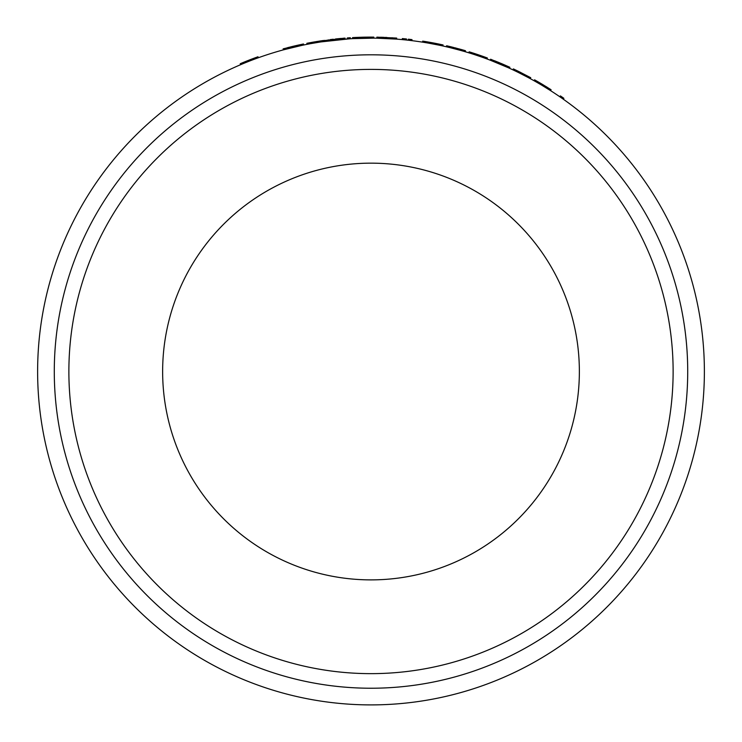 <?xml version="1.0" encoding="UTF-8"?>
<svg xmlns="http://www.w3.org/2000/svg" width="742" height="742" viewBox="0 0 742 742"><rect width="100%" height="100%" fill="white"/><g stroke="black" fill="none" stroke-linecap="round" stroke-linejoin="round"><path stroke-width="1.11" d="M320.757 41.951L320.154 42.044M317.4 42.479L316.648 42.6M310.963 42.535L311.761 42.387M312.391 42.275L313.847 42.016M315.823 41.682L316.296 41.598M396.219 39.094L396.302 38.055L376.908 37.146M380.553 37.239L382.659 37.304M465.382 50.697L455.022 47.822M459.892 50.215L459.354 50.057M456.571 49.306L453.677 48.555M450.552 46.7L452.24 47.117M452.082 47.08L453.752 47.497M454.8 47.766L456.015 48.082M461.227 49.501L461.691 49.631M391.878 38.797L390.125 38.686M387.352 38.538L386.183 38.482M385.942 38.473L385.348 38.445M381.815 38.315L380.516 38.278M382.492 37.295L384.217 37.36M385.293 37.406L386.944 37.48M391.943 37.759L392.416 37.786M396.172 39.094L376.843 38.194L376.862 37.146M363.311 37.183L358.024 37.35A334.419 334.419 0 0 0 354.361 37.508L373.792 37.109L373.782 38.148L352.589 38.649L352.533 37.61L354.361 37.508L354.416 38.556A333.381 333.381 0 0 1 358.071 38.389M349.491 38.834L321.258 41.877M319.412 42.155L310.861 43.611M344.854 38.12L317.372 41.422L309.423 42.813L309.618 43.843L307.058 44.334L306.854 43.305L308.848 42.925L309.043 43.945M529.686 78.327L529.194 78.068M528.554 77.715L518.547 72.568L519.001 71.631L520.912 72.586M507.454 66.205L509.893 67.309L509.466 68.255L506.944 67.114M506.805 67.058L505.404 66.437M504.365 65.982L503.586 65.639M494.051 61.679L493.996 61.66A333.381 333.381 0 0 1 495.183 62.133L507.945 67.568L490.249 60.195L490.62 59.221L508.381 66.622L495.823 61.271M347.766 38.955L345.475 39.122M343.787 39.252L342.795 39.335M340.773 39.511L339.456 39.632M342.674 39.345L336.237 39.957M331.182 40.522L330.199 40.643M301.679 44.362L303.487 43.982L303.701 45.002L302.912 45.169L302.699 44.149L297.783 45.216M302.476 45.262L301.243 45.522M298.59 46.097L297.959 46.236M287.377 48.796L287.321 48.814A333.381 333.381 0 0 1 289.092 48.36M342.767 39.335L341.728 39.428M434.868 44.316L433.643 44.075M465.503 51.819L465.429 50.706L465.503 51.819M462.897 51.059L460.105 50.271M448.827 47.349L447.973 47.145M534.064 80.739L534.574 79.83A334.419 334.419 0 0 1 542.819 84.616L551.083 89.726L550.527 90.607L542.291 85.506L542.819 84.616L541.883 84.05M559.82 96.766A333.381 333.381 0 0 1 563.271 99.168L563.864 98.315A334.419 334.419 0 0 0 560.405 95.904L559.82 96.766M286.616 49L287.312 48.814M287.321 48.814L284.316 49.603M290.335 48.044A333.381 333.381 0 0 1 300.408 45.698M288.814 48.425L291.847 47.673M293.099 47.367L295.13 46.885M288.564 48.49L302.068 45.345L283.435 49.844L283.166 48.842L301.855 44.325L288.573 47.414M442.853 45.976L443.076 44.956A334.419 334.419 0 0 0 428.329 42.053A334.419 334.419 0 0 0 424.174 41.348L423.682 42.331M441.267 45.633L439.283 45.206L439.496 44.186M438.661 45.077L428.153 43.073L428.329 42.053M446.415 46.783L449.457 47.507M461.561 49.593L460.856 49.399A334.419 334.419 0 0 1 465.271 50.66L465.086 51.69M446.369 46.774L446.61 45.754L460.865 49.399L460.587 50.4L450.858 47.85A333.381 333.381 0 0 0 450.682 47.803L450.932 46.792A334.419 334.419 0 0 1 451.108 46.839L450.858 47.85M469.834 52.033L469.556 53.044L468.823 52.821L469.13 51.819L469.834 52.033A334.419 334.419 0 0 1 487.364 57.997L487.002 58.97M474.834 54.722L480.037 56.475M482.374 57.292L483.014 57.524M482.161 57.217L480.389 56.596M479.221 56.197L477.746 55.696M477.616 55.65L474.917 54.75M493.319 61.391L493.987 61.651M493.996 61.66L491.102 60.529M496.88 62.82A333.381 333.381 0 0 1 506.396 66.873M495.433 62.235L496.454 62.643M496.472 62.653L498.318 63.413M499.514 63.905L501.434 64.712M37.619 371.519A333.381 333.381 0 0 1 371 38.139A333.381 333.381 0 0 1 704.381 371.519A333.381 333.381 0 0 1 371 704.9A333.381 333.381 0 0 1 37.619 371.519M68.876 371.519A302.124 302.124 0 0 1 371 69.396A302.124 302.124 0 0 1 673.124 371.519A302.124 302.124 0 0 1 371 673.643A302.124 302.124 0 0 1 68.876 371.519M687.713 371.519A316.713 316.713 0 0 0 371 54.806A316.713 316.713 0 0 0 54.287 371.519A316.713 316.713 0 0 0 371 688.233A316.713 316.713 0 0 0 687.713 371.519M579.363 371.519A208.363 208.363 0 0 0 371 163.157A208.363 208.363 0 0 0 162.637 371.519A208.363 208.363 0 0 0 371 579.882A208.363 208.363 0 0 0 579.363 371.519M504.56 64.925L509.16 66.975L508.734 67.921M497.557 61.966A334.419 334.419 0 0 1 499.014 62.569M500.6 63.228A334.419 334.419 0 0 1 503.744 64.573M495.573 61.169A334.419 334.419 0 0 0 494.478 60.733L495.767 61.243M501.907 63.784L505.636 65.398M499.941 62.959L498.077 62.18M478.024 54.685L478.989 55.019M480.51 55.539L482.346 56.179M486.993 57.857L482.606 56.271M480.723 55.613L474.899 53.647M469.862 52.042L479.388 55.149M481.762 55.975L482.402 56.197M475.446 53.832L473.711 53.266M446.591 46.82L446.832 45.809A334.419 334.419 0 0 1 450.932 46.792M380.961 38.287L381.462 38.306L380.961 38.287M326.582 41.116L324.792 41.357M323.271 41.571L319.338 42.164M318.661 42.275L318.077 42.368M317.372 41.422L317.539 42.452L315.146 42.851M314.756 42.915L314.116 43.027M312.605 43.296L313.606 43.119M336.376 39.947L334.058 40.189M345.03 38.111L343.611 38.222M343.184 38.259L342.721 38.296M339.548 38.584L338.463 38.686M337.656 38.769L336.989 38.834M333.214 39.243L332.193 39.354M332.064 39.372L330.784 39.53M330.626 39.549L330.079 39.614M322.603 40.615L321.434 40.791M320.563 40.921L319.301 41.116M319.069 41.153L318.503 41.246M311.408 42.452L313.087 42.155M313.625 42.053L315.016 41.821M309.423 42.813L308.885 42.915L309.423 42.813M347.33 37.935L347.85 38.946M347.924 38.936L347.775 37.907M324.44 40.356L324.588 41.385M328.261 39.845L328.391 40.875M341.199 38.426L341.292 39.465M526.356 76.556L520.207 73.393M512.945 69.869L513.39 68.923A334.419 334.419 0 0 1 519.001 71.631L530.725 77.706L530.224 78.624M503.623 65.658L502.946 65.361M501.694 64.832L500.933 64.508M422.56 42.155L422.717 41.125L441.629 44.641L428.236 42.034M437.548 43.787L439.895 44.27M441.592 44.631L442.13 44.752M426.826 41.793L428.171 42.025M436.565 43.593L437.789 43.834M432.614 42.823L430.629 42.461M402.247 39.604L402.35 38.575A334.419 334.419 0 0 1 406.542 38.992L406.43 40.031M347.85 37.898A334.419 334.419 0 0 1 350.335 37.74L350.4 38.779M316.12 42.693L316.769 42.582M323.512 40.485L322.195 40.68M321.75 40.745L319.598 41.07M311.306 42.47L310.601 42.6M290.669 46.885A334.419 334.419 0 0 1 296.902 45.41M287.182 47.776L288.499 47.432M294.964 45.856L298.924 44.956M292.886 46.347L290.92 46.829M543.561 86.276L542.884 85.868M547.206 87.287L545.648 86.332M538.238 81.917L537.718 82.826M483.088 56.438L482.096 56.095M481.688 55.947L480.797 55.641M477.848 54.63L477.282 54.435M453.427 48.49L451.748 48.072M459.428 49L458.871 48.851M464.557 50.456L463.333 50.094M425.945 41.645L425.138 41.515M436.88 43.648L434.738 43.231M408.248 40.226L408.369 39.196A334.419 334.419 0 0 1 412.005 39.623L411.884 40.652M396.302 38.055A334.419 334.419 0 0 1 396.682 38.083L396.608 39.122M372.326 37.1A334.419 334.419 0 0 0 368.663 37.109L363.719 37.174M343.926 38.194L343.129 38.259M341.422 38.408L339.27 38.603M337.508 38.779L335.458 38.992M332.258 39.354L331.108 39.484M338.89 38.64L337.36 38.797M298.776 44.993L298.043 45.151M295.659 45.698L294.342 46.004M240.64 64.684L240.232 63.729A334.419 334.419 0 0 1 257.984 56.772L258.337 57.755"/></g></svg>
